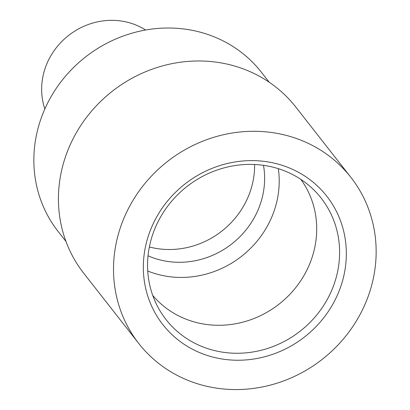 <?xml version="1.0" encoding="UTF-8"?>
<svg xmlns="http://www.w3.org/2000/svg" width="410" height="410" viewBox="0 0 410 410"><rect width="100%" height="100%" fill="white"/><g stroke="black" fill="none" stroke-linecap="round" stroke-linejoin="round"><path stroke-width="0.61" d="M145.601 30.022A67.358 62.797 141.9 0 0 134.583 24.487A67.358 62.797 141.9 0 0 63.606 39.739A67.358 62.797 141.9 0 0 44.849 108.968M269.237 82.256L261.319 72.15A129.099 120.366 141.9 0 0 211.985 35.972A129.099 120.366 141.9 0 0 62.171 80.252A129.099 120.366 141.9 0 0 58.076 231.404L66 241.51M147.733 271.01A94.131 87.76 141.9 0 0 149.327 271.635A94.131 87.76 141.9 0 0 242.295 255.717A94.131 87.76 141.9 0 0 278.334 168.674M152.73 295.41A94.131 87.76 141.9 0 0 186.822 319.482A94.131 87.76 141.9 0 0 295.062 288.435A94.131 87.76 141.9 0 0 300.832 179.36M148.03 255.799A81.949 76.403 141.9 0 0 151.546 257.244A81.949 76.403 141.9 0 0 233.428 242.617A81.949 76.403 141.9 0 0 263.492 165.327M350.868 177.335L295.784 107.036A134.716 125.598 141.9 0 0 244.309 69.28A134.716 125.598 141.9 0 0 87.981 115.492A134.716 125.598 141.9 0 0 83.707 273.214L138.795 343.513A134.716 125.598 141.9 0 0 190.271 381.264A134.716 125.598 141.9 0 0 346.599 335.057A134.716 125.598 141.9 0 0 350.868 177.335A134.716 125.598 141.9 0 0 299.392 139.584A134.716 125.598 141.9 0 0 143.064 185.791A134.716 125.598 141.9 0 0 138.795 343.513M283.479 170.463A98.508 91.845 141.9 0 0 173.445 199.157A98.508 91.845 141.9 0 0 159.095 309.258A98.508 91.845 141.9 0 0 203.683 347.193A98.508 91.845 141.9 0 0 321.937 308.059A98.508 91.845 141.9 0 0 312.753 188.856A98.508 91.845 141.9 0 0 283.479 170.463M202.658 353.825A104.125 97.078 -38.1 0 1 152.51 225.218A104.125 97.078 -38.1 0 1 287.005 167.024A104.125 97.078 -38.1 0 1 337.158 295.63A104.125 97.078 -38.1 0 1 202.658 353.825M149.353 246.969A81.949 76.403 141.9 0 0 254.6 164.497"/></g></svg>
